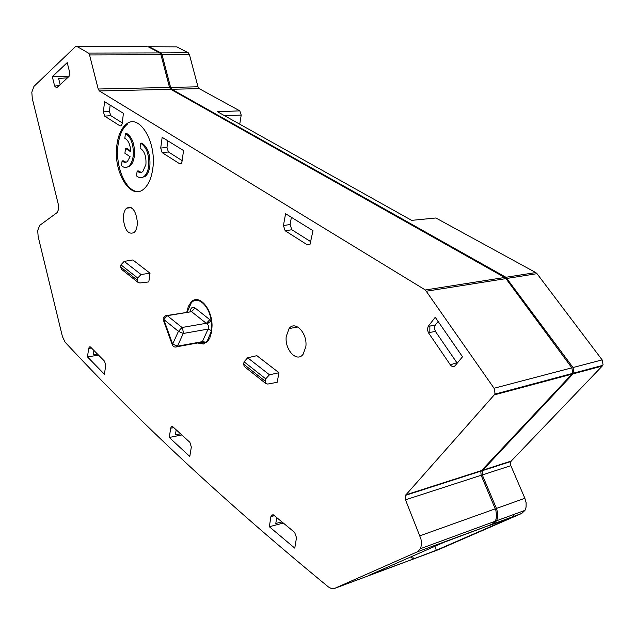 <?xml version="1.0" encoding="UTF-8"?>
<svg xmlns="http://www.w3.org/2000/svg" width="635" height="635" viewBox="0 0 635 635"><rect width="100%" height="100%" fill="white"/><g stroke="black" fill="none" stroke-linecap="round" stroke-linejoin="round"><path stroke-width="0.95" d="M200.779 342.567L200.541 343.384L205.843 342.122L207.359 340.741L211.241 331.486L211.233 320.818C209.288 305.483 197.683 295.323 191.278 302.855L187.206 312.174M199.461 300.188L198.699 300.641M490.411 525.058L493.387 523.867L496.626 520.756L497.697 517.477L497.721 513.024L496.451 508.437L482.298 474.932L482.314 470.686L573.111 373.84L573.937 372.356L573.016 367.538L505.897 277.273L171.791 89.273L170.609 87.408L162.028 54.705L160.861 52.888L149.273 46.736L148.257 46.784M496.451 508.437L524.859 498.269L526.121 502.761L526.082 507.127L524.986 510.349L521.724 513.437L493.387 523.867M482.663 470.217L511.231 461.042L510.54 462.304L510.842 465.677L482.298 474.932M573.016 367.538L602.139 359.894L603.044 364.601L602.21 366.062L573.111 373.84M160.861 52.888L188.246 52.761L189.42 54.554L162.028 54.705M197.58 342.979L203.343 344.035L207.645 341.36L209.764 338.106L211.645 331.811L212.058 325.747C212.138 308.15 198.485 293.259 191.032 302.212L188.341 306.467L186.754 312.253M197.85 300.45L198.596 299.903M417.124 551.918L420.275 548.735L421.013 546.719L421.442 543.044L420.965 539.012L405.495 499.816L405.463 495.356L494.22 394.922L495.03 393.367L494.062 388.255L425.355 289.981L99.354 90.956L98.203 89.011L89.551 54.959L88.416 53.062L76.684 46.315L75.779 46.323L33.949 86.384L31.821 92.234L32.306 98.623L58.388 204.684L58.706 208.939L57.245 212.503L39.743 225.354L37.695 230.473L38.163 236.625L62.42 336.558L65.143 342.241C131.604 413.583 212.13 491.347 328.485 587.018L331.605 588.669L334.51 588.454L417.124 551.918L492.244 524.264L495.483 521.144L496.705 516.438L495.864 510.326L481.147 475.29L405.495 499.816M494.062 388.255L571.833 367.832L572.754 372.658L571.929 374.142L494.22 394.922M405.805 494.863L481.513 470.567L480.83 471.845L481.147 475.29M137.152 171.029C139.097 172.807 140.978 172.982 142.811 171.545L145.915 164.465C146.383 156.266 144.431 150.836 140.065 148.177L140.692 143.2C146.709 147.241 149.36 154.932 148.661 166.275C148.003 170.942 146.534 174.284 144.264 176.308C141.78 178.284 139.2 178.157 136.533 175.911L137.152 171.029L138.335 170.926L141.216 172.402M126.167 124.285C121.237 128.389 118.134 135.406 116.848 145.312C112.935 171.982 130.81 201.422 144.089 188.762C148.519 184.761 151.4 178.157 152.733 168.958C157.012 142.018 138.986 112.601 126.167 124.285L127.349 124.214C122.42 128.318 119.309 135.326 118.015 145.232C115.022 166.822 126.206 192.532 138.533 191.484M121.499 165.719C124.008 167.838 126.436 167.997 128.786 166.179C131.064 164.187 132.532 160.822 133.183 156.075C133.826 144.891 131.239 137.343 125.428 133.429L124.825 138.343C128.437 140.287 130.389 144.764 130.691 151.781L125.508 148.384L124.912 153.257L130.08 156.678L127.421 161.449C125.69 162.774 123.912 162.584 122.087 160.901L121.499 165.719M126.452 167.346L129.961 166.084C132.247 164.1 133.715 160.734 134.366 155.988C135.009 144.812 132.421 137.271 126.603 133.358L125.428 133.429M140.692 143.2L141.883 143.113C147.899 147.153 150.559 154.845 149.852 166.179C149.185 170.839 147.717 174.18 145.447 176.205L141.74 177.602M305.848 346.631L303.165 354.187C296.966 363.069 284.504 349.742 286.242 336.431L289.068 328.589C295.148 320.024 307.626 333.192 305.848 346.631M137.35 222.059C137.35 226.917 136.287 230.402 134.16 232.513C128.389 234.942 124.777 230.354 123.325 218.75C123.309 213.812 124.396 210.288 126.587 208.161C132.31 205.827 135.898 210.463 137.35 222.059M281.996 521.962L275.804 523.423L276.725 517.596M180.586 433.84L175.427 434.753L176.189 429.824M97.488 354.076L93.289 354.616L93.924 350.472M54.65 86.074L56.65 87.852L68.993 76.47L69.62 72.168L67.223 62.603L52.324 76.708L54.65 86.074L59.134 85.574M310.856 241.737L291.822 229.743L285.178 230.767L307.411 244.888L310.015 244.332L312.984 230.672L285.583 213.709L283.432 225.536L290.076 224.528L291.401 217.313M285.178 230.767L283.432 225.536M269.335 526.725L270.939 516.445L271.47 515.12L273.717 515.104L294.664 532.44L296.505 537.686L294.767 548.132L269.335 526.725L283.337 523.065M87.447 356.87L88.733 348.321L89.344 346.956L90.654 347.17L104.6 361.259L105.743 365.57L104.378 374.221L87.447 356.87L98.584 355.179M256.881 355.679L278.987 372.737L277.17 382.318L267.74 384.048L265.803 383.54L244.189 366.427L243.665 364.165L244.078 361.807L247.682 357.775L256.881 355.679M132.882 259.969L150.011 273.193L148.82 281.932L139.914 282.972L138.041 282.392L121.309 269.145L120.682 267.025L120.952 264.866L124.19 261.366L132.882 259.969M169.283 437.467L170.704 428.149L171.299 426.768L172.99 426.903L189.889 442.333L191.325 447.048L189.794 456.501L169.283 437.467L181.8 434.951M182.134 160.615L168.41 151.963L162.155 152.638L179.546 163.679L181.197 163.457L182.007 161.504L183.563 150.566L162.163 137.319L160.718 148.066L166.965 147.407L167.862 140.843M162.155 152.638L160.718 148.066M450.342 364.855L456.867 362.688L435.427 331.43L428.411 332.692L450.342 364.855C451.985 366.887 453.573 367.173 455.12 365.704L462.51 356.775L435.245 317.286L428.204 326.35L435.237 325.12L438.11 321.437M428.411 332.692L427.355 329.39L428.204 326.35M120.039 125.889L104.704 116.149L103.394 111.887L104.553 101.663L123.412 113.332L122.166 123.738L121.333 125.762L120.039 125.889L121.396 125.698M60.15 84.63L58.611 78.47L67.524 77.819M110.149 105.124L109.426 111.363L110.736 115.618L122.269 122.888M127.659 123.984L127.865 123.174M168.41 151.963L166.965 147.407M291.822 229.743L290.076 224.528M435.427 331.43L434.38 328.152L435.237 325.12M147.272 46.744L76.684 46.315M88.416 53.062L159.782 52.911L148.193 46.752M159.782 52.911L160.949 54.729L89.551 54.959M98.203 89.011L169.529 87.447L160.949 54.729M169.529 87.447L170.712 89.313L99.354 90.956M425.355 289.981L504.706 277.479L170.712 89.313M504.706 277.479L505.944 278.606L426.585 291.179M571.833 367.832L505.944 278.606M481.513 470.567L571.929 374.142M334.51 588.454L408.869 560.689L368.705 575.437L444.397 542.139L492.244 524.264M412.417 559.141L411.424 556.641M124.19 261.366L141.041 274.526L150.011 273.193M141.041 274.526L137.7 278.051L137.406 280.233L138.041 282.392M247.682 357.775L269.47 374.777L278.987 372.737M269.47 374.777L265.716 378.841L265.271 381.238L265.803 383.54M130.675 150.916L126.682 148.296L125.508 148.384M125.968 162.219L123.253 160.806L122.087 160.901M69.278 76.113L52.324 76.708M409.123 560.578L436.34 550.251L513.802 516.525L490.45 525.153M412.504 556.165L413.536 558.752M490.371 524.954L489.664 523.28M429.871 326.065L429.831 332.438M434.769 546.37L436.34 550.251M513.739 516.374L513.04 514.731M170.609 87.408L197.993 86.804L189.42 54.554M188.246 52.761L176.808 46.863L149.273 46.736M175.871 46.863L176.808 46.863M197.993 86.804L199.176 88.638L171.791 89.273M505.897 277.273L535.757 272.566L435.888 217.995L411.647 220.353L217.519 111.752L239.808 110.847L199.176 88.638M239.808 110.847L241.213 115.07L224.726 115.776M239.744 124.182L241.213 115.07M433.427 218.234L435.888 217.995M535.757 272.566L536.996 273.661L507.135 278.392M602.139 359.894L536.996 273.661M511.231 461.042L602.21 366.062M524.859 498.269L510.842 465.677M410.004 560.292L438.285 549.735L521.724 513.437M492.998 466.9L493.395 467.82M205.796 342.154L206.669 342.328M199.485 342.162L202.113 342.186L208.09 329.097C209.344 327.271 209.002 325.549 207.073 323.945L191.564 311.682L195.056 307.951L211.233 320.818L207.073 323.945M211.376 330.525L208.09 329.097L183.269 333.47L177.443 346.194L172.656 344.091L178.435 331.343L182.031 327.493L183.563 332.438L183.269 333.47L178.435 331.343L163.766 319.476L167.315 315.69L191.564 311.682L167.045 315.5M205.843 342.122L202.12 341.686L177.443 346.194L175.72 347.083M198.596 342.789L200.541 343.384L200.065 342.527M190.063 311.507L190.087 311.34C190.921 307.618 192.58 306.491 195.056 307.951M163.465 317.968L165.544 315.746L167.315 315.69L182.031 327.493L206.446 323.271L209.979 319.476M419.957 535.789L495.3 508.818M137.7 278.051L120.952 264.866M120.682 267.025L137.406 280.233M265.716 378.841L244.078 361.807M243.665 364.165L265.271 381.238M91.535 348.059L88.733 348.321M173.871 427.704L170.704 428.149M274.495 515.747L270.939 516.445M179.546 163.679L181.245 163.401M307.411 244.888L310.047 244.277M110.736 115.618L104.704 116.149M103.394 111.887L109.426 111.363M172.244 344.686L163.449 320.31L163.766 319.476L172.656 344.091L172.315 344.884C173.291 346.885 174.887 347.496 177.109 346.726L201.033 342.344M524.986 510.349L496.626 520.756M573.619 373.134L602.718 365.363M420.275 548.735L495.483 521.144M494.721 394.176L572.437 373.436M128.786 166.179L129.961 166.084M144.264 176.308L145.447 176.205M126.587 208.161L131.247 207.685M289.068 328.589L297.783 326.977M481.163 471.035L405.463 495.356M90.257 346.869L89.344 346.956M172.553 426.593L171.299 426.768M273.209 514.779L271.47 515.12M435.221 325.136L428.188 326.374M510.873 461.51L482.314 470.686M163.266 318.865L163.37 320.064M208.288 340.566L207.359 340.741"/></g></svg>
